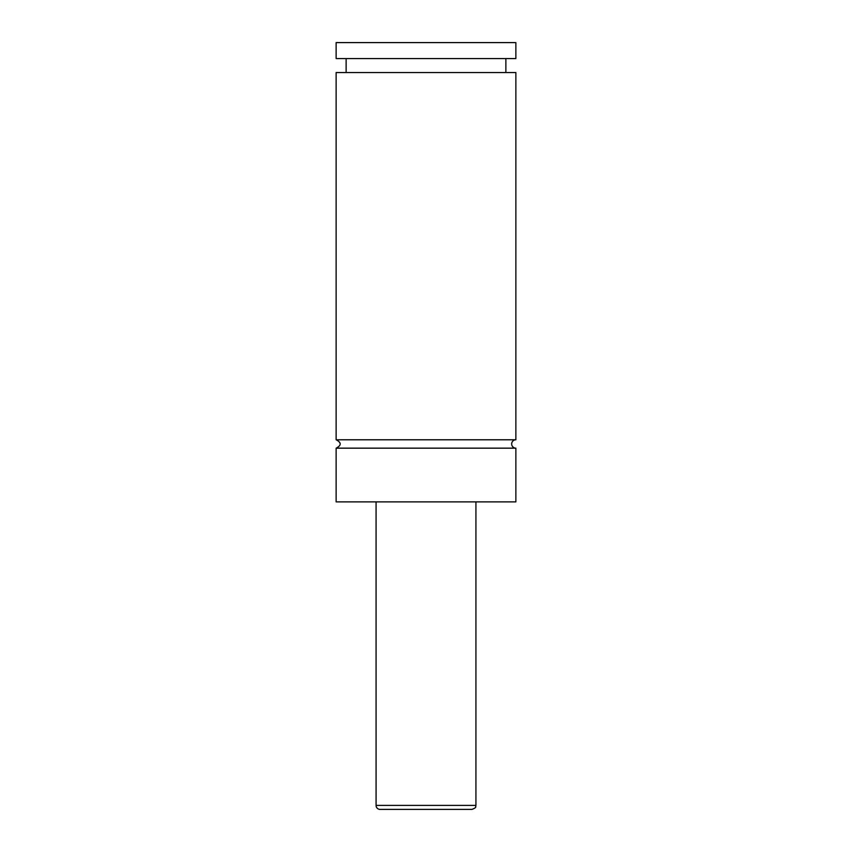 <?xml version="1.0" encoding="UTF-8"?>
<svg xmlns="http://www.w3.org/2000/svg" width="852" height="852" viewBox="0 0 852 852"><rect width="100%" height="100%" fill="white"/><g stroke="black" fill="none" stroke-linecap="round" stroke-linejoin="round"><path stroke-width="1.28" d="M336.135 448.163C341.545 445.372 341.545 442.571 336.135 439.781L515.865 439.781A4.196 4.196 0 0 0 511.669 443.977A4.196 4.196 0 0 0 515.865 448.163L515.865 501.881L336.135 501.881L336.135 448.163L515.865 448.163M475.927 501.881L475.927 805.406C475.022 806.631 477.674 807.259 471.933 809.4L380.077 809.4A3.994 3.994 0 0 1 376.073 805.406M336.135 439.781L336.135 72.548L515.865 72.548L515.865 439.781M336.135 42.6L515.865 42.6L515.865 58.575L336.135 58.575L336.135 42.6M376.073 501.881L376.083 805.406L475.927 805.406M505.875 72.548L505.875 58.575M346.125 72.548L346.125 58.575"/></g></svg>
